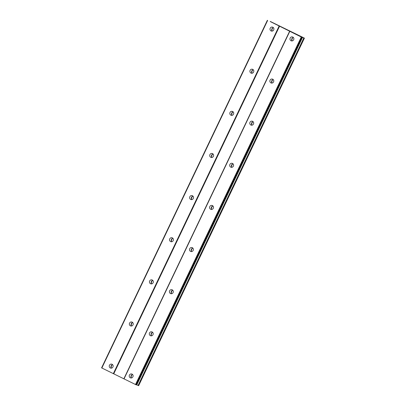 <?xml version="1.0" encoding="UTF-8"?>
<svg xmlns="http://www.w3.org/2000/svg" width="406" height="406" viewBox="0 0 406 406"><rect width="100%" height="100%" fill="white"/><g stroke="black" fill="none" stroke-linecap="round" stroke-linejoin="round"><path stroke-width="0.61" d="M129.418 375.088A2.045 1.944 108.5 0 1 131.813 374.012A2.045 1.944 108.5 0 1 132.909 376.809A2.045 1.944 108.5 0 1 130.514 377.89A2.045 1.944 108.5 0 1 129.418 375.088M131.432 377.956A2.045 1.944 108.5 0 1 132.589 374.515M149.51 332.961A2.045 1.944 108.5 0 1 151.91 331.885A2.045 1.944 108.5 0 1 153.006 334.681A2.045 1.944 108.5 0 1 150.611 335.757A2.045 1.944 108.5 0 1 149.51 332.961M151.529 335.828A2.045 1.944 108.5 0 1 152.681 332.382M169.606 290.833A2.045 1.944 108.5 0 1 172.002 289.752A2.045 1.944 108.5 0 1 173.103 292.553A2.045 1.944 108.5 0 1 170.703 293.629A2.045 1.944 108.5 0 1 169.606 290.833M171.621 293.695A2.045 1.944 108.5 0 1 172.778 290.254M189.703 248.7A2.045 1.944 108.5 0 1 192.099 247.624A2.045 1.944 108.5 0 1 193.195 250.421A2.045 1.944 108.5 0 1 190.8 251.497A2.045 1.944 108.5 0 1 189.703 248.7M191.718 251.568A2.045 1.944 108.5 0 1 192.87 248.122M209.795 206.573A2.045 1.944 108.5 0 1 212.196 205.492A2.045 1.944 108.5 0 1 213.292 208.293A2.045 1.944 108.5 0 1 210.892 209.369A2.045 1.944 108.5 0 1 209.795 206.573M211.81 209.435A2.045 1.944 108.5 0 1 212.967 205.994M229.892 164.44A2.045 1.944 108.5 0 1 232.288 163.364A2.045 1.944 108.5 0 1 233.384 166.161A2.045 1.944 108.5 0 1 230.989 167.242A2.045 1.944 108.5 0 1 229.892 164.44M231.907 167.308A2.045 1.944 108.5 0 1 233.064 163.867M249.984 122.313A2.045 1.944 108.5 0 1 252.385 121.237A2.045 1.944 108.5 0 1 253.481 124.033A2.045 1.944 108.5 0 1 251.081 125.109A2.045 1.944 108.5 0 1 249.984 122.313M251.999 125.18A2.045 1.944 108.5 0 1 253.156 121.734M270.081 80.185A2.045 1.944 108.5 0 1 272.477 79.104A2.045 1.944 108.5 0 1 273.573 81.905A2.045 1.944 108.5 0 1 271.178 82.981A2.045 1.944 108.5 0 1 270.081 80.185M272.096 83.047A2.045 1.944 108.5 0 1 273.253 79.606M290.173 38.052A2.045 1.944 108.5 0 1 292.574 36.976A2.045 1.944 108.5 0 1 293.67 39.773A2.045 1.944 108.5 0 1 291.275 40.849A2.045 1.944 108.5 0 1 290.173 38.052M292.193 40.92A2.045 1.944 108.5 0 1 293.345 37.474M109.447 365.263A2.045 1.944 108.5 0 1 111.848 364.182A2.045 1.944 108.5 0 1 112.944 366.983A2.045 1.944 108.5 0 1 110.544 368.059A2.045 1.944 108.5 0 1 109.447 365.263M111.462 368.125A2.045 1.944 108.5 0 1 112.619 364.684M129.544 323.13A2.045 1.944 108.5 0 1 131.94 322.054A2.045 1.944 108.5 0 1 133.036 324.851A2.045 1.944 108.5 0 1 130.641 325.927A2.045 1.944 108.5 0 1 129.544 323.13M131.559 325.998A2.045 1.944 108.5 0 1 132.716 322.552M149.636 281.003A2.045 1.944 108.5 0 1 152.037 279.922A2.045 1.944 108.5 0 1 153.133 282.723A2.045 1.944 108.5 0 1 150.738 283.799A2.045 1.944 108.5 0 1 149.636 281.003M151.656 283.865A2.045 1.944 108.5 0 1 152.808 280.424M169.733 238.87A2.045 1.944 108.5 0 1 172.129 237.794A2.045 1.944 108.5 0 1 173.23 240.591A2.045 1.944 108.5 0 1 170.83 241.671A2.045 1.944 108.5 0 1 169.733 238.87M171.748 241.737A2.045 1.944 108.5 0 1 172.905 238.297M189.83 196.743A2.045 1.944 108.5 0 1 192.226 195.667A2.045 1.944 108.5 0 1 193.322 198.463A2.045 1.944 108.5 0 1 190.927 199.539A2.045 1.944 108.5 0 1 189.83 196.743M191.845 199.61A2.045 1.944 108.5 0 1 192.997 196.164M209.922 154.615A2.045 1.944 108.5 0 1 212.318 153.534A2.045 1.944 108.5 0 1 213.419 156.335A2.045 1.944 108.5 0 1 211.018 157.411A2.045 1.944 108.5 0 1 209.922 154.615M211.937 157.477A2.045 1.944 108.5 0 1 213.094 154.036M230.019 112.482A2.045 1.944 108.5 0 1 232.415 111.406A2.045 1.944 108.5 0 1 233.511 114.203A2.045 1.944 108.5 0 1 231.115 115.279A2.045 1.944 108.5 0 1 230.019 112.482M232.034 115.35A2.045 1.944 108.5 0 1 233.186 111.904M250.111 70.355A2.045 1.944 108.5 0 1 252.512 69.274A2.045 1.944 108.5 0 1 253.608 72.075A2.045 1.944 108.5 0 1 251.207 73.151A2.045 1.944 108.5 0 1 250.111 70.355M252.126 73.217A2.045 1.944 108.5 0 1 253.283 69.776M270.208 28.222A2.045 1.944 108.5 0 1 272.604 27.146A2.045 1.944 108.5 0 1 273.7 29.942A2.045 1.944 108.5 0 1 271.304 31.023A2.045 1.944 108.5 0 1 270.208 28.222M272.223 31.089A2.045 1.944 108.5 0 1 273.38 27.649M271.995 30.79A3.212 3.06 108.5 0 1 273.015 27.745M251.898 72.918A3.212 3.06 108.5 0 1 252.923 69.878M231.806 115.05A3.212 3.06 108.5 0 1 232.826 112.005M211.709 157.178A3.212 3.06 108.5 0 1 212.729 154.138M191.617 199.31A3.212 3.06 108.5 0 1 192.637 196.265M171.52 241.438A3.212 3.06 108.5 0 1 172.54 238.393M151.428 283.571A3.212 3.06 108.5 0 1 152.448 280.526M131.331 325.698A3.212 3.06 108.5 0 1 132.351 322.653M111.234 367.826A3.212 3.06 108.5 0 1 112.259 364.786M291.965 40.62A3.212 3.06 108.5 0 1 292.985 37.575M271.868 82.748A3.212 3.06 108.5 0 1 272.888 79.708M251.771 124.881A3.212 3.06 108.5 0 1 252.796 121.836M231.679 167.008A3.212 3.06 108.5 0 1 232.699 163.963M211.582 209.141A3.212 3.06 108.5 0 1 212.602 206.096M191.49 251.268A3.212 3.06 108.5 0 1 192.51 248.223M171.393 293.396A3.212 3.06 108.5 0 1 172.413 290.356M151.301 335.529A3.212 3.06 108.5 0 1 152.321 332.484M131.204 377.656A3.212 3.06 108.5 0 1 132.224 374.611M285.063 28.74L286.057 29.222L285.063 28.74M285.306 28.902L284.809 28.659M285.443 29.019L284.515 28.557M286.032 29.212L284.373 28.491M287.631 30.019L286.677 29.552M287.164 29.765L287.519 29.942L287.164 29.77M287.763 30.08L286.154 29.369M287.357 29.958L286.362 29.471M270.274 21.437L304.419 38.128L301.272 37.012L270.213 21.528M138.639 385.7L304.419 38.128L138.639 385.7L136.421 384.751M267.361 20.3L101.581 367.872L136.304 384.898M289.615 31.257L123.835 378.828M279.521 26.288L113.736 373.855M289.793 31.363L124.008 378.93M301.272 37.012L135.492 384.583M301.81 37.256L136.025 384.827M302.516 37.322L136.736 384.893M267.625 20.452L101.845 368.019M279.11 26.101L113.325 373.672M302.074 37.347L136.294 384.913M302.561 37.342L136.776 384.908M303.85 37.92L138.065 385.492M304.013 37.997L138.228 385.563M302.12 37.352L136.34 384.924"/></g></svg>
